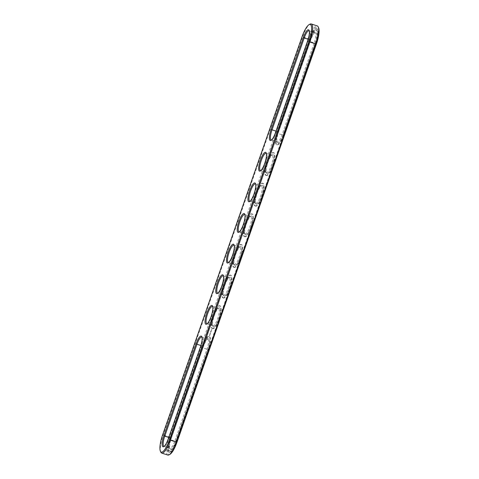 <?xml version="1.0" encoding="UTF-8"?>
<svg xmlns="http://www.w3.org/2000/svg" width="479" height="479" viewBox="0 0 479 479"><rect width="100%" height="100%" fill="white"/><g stroke="black" fill="none" stroke-linecap="round" stroke-linejoin="round"><path stroke-width="0.36" stroke-dasharray="2.4 1.8" d="M202.018 337.204A9.119 2.377 108 0 1 202.264 337.569A9.119 2.377 108 0 1 200.946 347.191L168.77 439.075A9.119 2.377 108 0 1 164.656 446.153A9.119 2.377 108 0 1 164.237 446.296M175.703 441.399A9.897 2.581 108 0 1 169.907 448.649A9.897 2.581 108 0 1 171.338 438.201L203.515 346.317A9.897 2.581 108 0 1 207.982 338.635A9.897 2.581 108 0 1 207.88 349.514L175.703 441.399L174.811 441.039A9.119 2.377 108 0 1 169.979 448.236A9.119 2.377 108 0 1 169.476 447.715A9.119 2.377 108 0 1 170.793 438.093L202.97 346.209A9.119 2.377 108 0 1 207.084 339.132A9.119 2.377 108 0 1 207.802 339.012A9.119 2.377 108 0 1 206.988 349.155L174.811 441.039L168.225 438.968M160.824 452.158A16.28 4.239 108 0 1 163.171 434.974L302.608 36.805A16.28 4.239 108 0 1 309.961 24.172M271.497 140.012A9.119 2.377 -72 0 0 271.916 139.868A9.119 2.377 -72 0 0 276.03 132.791L308.207 40.907A9.119 2.377 -72 0 0 309.524 31.285A9.119 2.377 -72 0 0 309.272 30.919M207.144 323.786A9.119 2.377 -72 0 0 207.557 323.636A9.119 2.377 -72 0 0 211.922 315.823A9.119 2.377 -72 0 0 212.993 306.937A9.119 2.377 -72 0 0 212.742 306.572M217.867 293.154A9.119 2.377 -72 0 0 218.286 293.01A9.119 2.377 -72 0 0 222.651 285.197A9.119 2.377 -72 0 0 223.717 276.311A9.119 2.377 -72 0 0 223.465 275.946M228.597 262.528A9.119 2.377 -72 0 0 229.01 262.378A9.119 2.377 -72 0 0 233.375 254.565A9.119 2.377 -72 0 0 234.441 245.679A9.119 2.377 -72 0 0 234.195 245.32M239.32 231.896A9.119 2.377 -72 0 0 239.739 231.752A9.119 2.377 -72 0 0 244.104 223.938A9.119 2.377 -72 0 0 245.17 215.053A9.119 2.377 -72 0 0 244.919 214.688M250.044 201.27A9.119 2.377 -72 0 0 250.463 201.12A9.119 2.377 -72 0 0 254.828 193.312A9.119 2.377 -72 0 0 255.894 184.427A9.119 2.377 -72 0 0 255.648 184.062M260.774 170.644A9.119 2.377 -72 0 0 261.187 170.494A9.119 2.377 -72 0 0 265.552 162.68A9.119 2.377 -72 0 0 266.623 153.795A9.119 2.377 -72 0 0 266.372 153.43M203.054 345.982A11.981 3.119 108 0 1 209.401 336.521A11.981 3.119 108 0 1 208.335 349.85L176.158 441.734A11.981 3.119 108 0 1 169.811 451.194A11.981 3.119 108 0 1 170.877 437.866L203.054 345.982L202.575 345.826A11.981 3.119 108 0 1 208.928 336.366A11.981 3.119 108 0 1 207.856 349.694L208.335 349.85M167.764 455.05A16.28 4.239 108 0 1 169.213 436.938L308.65 38.769A16.28 4.239 108 0 1 317.278 25.914M315.14 43.23A9.897 2.581 -72 0 0 315.242 32.35A9.897 2.581 -72 0 0 310.775 40.032L278.598 131.917A9.897 2.581 -72 0 0 277.167 142.365A9.897 2.581 -72 0 0 282.957 135.114L315.14 43.23L314.248 42.87A9.119 2.377 -72 0 0 315.056 32.728A9.119 2.377 -72 0 0 314.344 32.847A9.119 2.377 -72 0 0 310.23 39.925L278.054 131.809A9.119 2.377 -72 0 0 276.736 141.431A9.119 2.377 -72 0 0 277.239 141.952A9.119 2.377 -72 0 0 282.071 134.755L314.248 42.87L307.662 40.799M212.7 325.63A9.119 2.377 -72 0 0 212.886 325.726A9.119 2.377 -72 0 0 217.963 317.787A9.119 2.377 -72 0 0 218.526 308.38A9.119 2.377 -72 0 0 217.813 308.506A9.119 2.377 -72 0 0 213.448 316.32A9.119 2.377 -72 0 0 212.377 325.205A9.119 2.377 -72 0 0 212.7 325.63M223.43 294.998A9.119 2.377 -72 0 0 223.609 295.094A9.119 2.377 -72 0 0 228.687 287.161A9.119 2.377 -72 0 0 229.249 277.754A9.119 2.377 -72 0 0 228.537 277.88A9.119 2.377 -72 0 0 224.172 285.688A9.119 2.377 -72 0 0 223.106 294.573A9.119 2.377 -72 0 0 223.43 294.998M234.153 264.372A9.119 2.377 -72 0 0 234.339 264.468A9.119 2.377 -72 0 0 239.416 256.528A9.119 2.377 -72 0 0 239.979 247.128A9.119 2.377 -72 0 0 239.261 247.248A9.119 2.377 -72 0 0 234.896 255.062A9.119 2.377 -72 0 0 233.83 263.947A9.119 2.377 -72 0 0 234.153 264.372M244.877 233.746A9.119 2.377 -72 0 0 245.062 233.836A9.119 2.377 -72 0 0 250.14 225.902A9.119 2.377 -72 0 0 250.703 216.496A9.119 2.377 -72 0 0 249.99 216.622A9.119 2.377 -72 0 0 245.625 224.435A9.119 2.377 -72 0 0 244.559 233.321A9.119 2.377 -72 0 0 244.877 233.746M255.606 203.114A9.119 2.377 -72 0 0 255.786 203.21A9.119 2.377 -72 0 0 260.869 195.276A9.119 2.377 -72 0 0 261.426 185.87A9.119 2.377 -72 0 0 260.714 185.99A9.119 2.377 -72 0 0 256.349 193.803A9.119 2.377 -72 0 0 255.283 202.689A9.119 2.377 -72 0 0 255.606 203.114M266.33 172.488A9.119 2.377 -72 0 0 266.516 172.584A9.119 2.377 -72 0 0 271.593 164.644A9.119 2.377 -72 0 0 272.156 155.238A9.119 2.377 -72 0 0 271.443 155.364A9.119 2.377 -72 0 0 267.078 163.177A9.119 2.377 -72 0 0 266.007 172.063A9.119 2.377 -72 0 0 266.33 172.488M202.575 345.826L170.398 437.71A11.981 3.119 108 0 0 169.332 451.038A11.981 3.119 108 0 0 175.679 441.578L207.856 349.694M169.937 454.331A15.502 4.036 108 0 1 170.105 437.297L309.542 39.128A15.502 4.036 108 0 1 318.607 27.776M213.161 326.6A9.897 2.581 -72 0 0 219.148 317.2A9.897 2.581 -72 0 0 218.711 308.009A9.897 2.581 -72 0 0 213.969 316.487A9.897 2.581 -72 0 0 212.814 326.133A9.897 2.581 -72 0 0 213.161 326.6M223.885 295.968A9.897 2.581 -72 0 0 229.878 286.568A9.897 2.581 -72 0 0 229.435 277.377A9.897 2.581 -72 0 0 224.693 285.861A9.897 2.581 -72 0 0 223.537 295.507A9.897 2.581 -72 0 0 223.885 295.968M234.614 265.342A9.897 2.581 -72 0 0 240.602 255.942A9.897 2.581 -72 0 0 240.159 246.751A9.897 2.581 -72 0 0 235.423 255.235A9.897 2.581 -72 0 0 234.261 264.881A9.897 2.581 -72 0 0 234.614 265.342M245.338 234.71A9.897 2.581 -72 0 0 251.331 225.316A9.897 2.581 -72 0 0 250.888 216.125A9.897 2.581 -72 0 0 246.146 224.603A9.897 2.581 -72 0 0 244.991 234.249A9.897 2.581 -72 0 0 245.338 234.71M256.067 204.084A9.897 2.581 -72 0 0 262.055 194.684A9.897 2.581 -72 0 0 261.612 185.493A9.897 2.581 -72 0 0 256.876 193.977A9.897 2.581 -72 0 0 255.714 203.623A9.897 2.581 -72 0 0 256.067 204.084M266.791 173.458A9.897 2.581 -72 0 0 272.779 164.058A9.897 2.581 -72 0 0 272.341 154.867A9.897 2.581 -72 0 0 267.599 163.345A9.897 2.581 -72 0 0 266.444 172.997A9.897 2.581 -72 0 0 266.791 173.458M309.518 39.308A13.418 3.497 108 0 1 316.625 28.716A13.418 3.497 108 0 1 315.433 43.643L175.997 441.812A13.418 3.497 108 0 1 168.889 452.404A13.418 3.497 108 0 1 170.081 437.477L309.518 39.308L309.997 39.464A13.418 3.497 108 0 1 317.104 28.872A13.418 3.497 108 0 1 315.912 43.799L176.476 441.967A13.418 3.497 108 0 1 169.368 452.559A13.418 3.497 108 0 1 170.56 437.632L170.081 437.477M210.047 333.785L210.143 334.3L209.928 333.749M210.317 333.348L210.353 333.749L210.395 333.222L210.257 333.683L210.065 333.294M210.802 332.48L210.85 331.839L210.538 332.408M211.125 331.049L210.79 331.097M211.263 331.193L210.778 331.085M211.473 330.588L211.071 330.791M282.939 135.294A11.981 3.119 108 0 1 276.593 144.754A11.981 3.119 108 0 1 277.658 131.426L309.835 39.541A11.981 3.119 108 0 1 316.182 30.081A11.981 3.119 108 0 1 315.116 43.409L282.939 135.294L283.418 135.449L315.595 43.565A11.981 3.119 -72 0 0 316.661 30.237A11.981 3.119 -72 0 0 310.314 39.697L278.137 131.581A11.981 3.119 -72 0 0 277.072 144.909A11.981 3.119 -72 0 0 283.418 135.449M209.832 335.468L209.922 334.552L209.832 335.468L209.407 335.647L209.838 334.498L209.712 335.432M210.281 333.869L209.928 334.168M211.562 329.803L211.413 330.109L211.443 329.762M211.79 329.426L211.658 329.055L211.67 329.39M211.191 331.384L210.784 331.648L211.179 331.372M211.101 331.366L210.886 331.63L210.982 331.324M211.999 328.402A11.981 3.119 -72 0 0 212.239 328.528A11.981 3.119 -72 0 0 218.915 318.098A11.981 3.119 -72 0 0 219.651 305.734A11.981 3.119 -72 0 0 213.137 315.679A11.981 3.119 -72 0 0 211.999 328.402M222.723 297.776A11.981 3.119 -72 0 0 222.963 297.896A11.981 3.119 -72 0 0 229.639 287.466A11.981 3.119 -72 0 0 230.375 275.108A11.981 3.119 -72 0 0 223.861 285.053A11.981 3.119 -72 0 0 222.723 297.776M233.447 267.144A11.981 3.119 -72 0 0 233.686 267.27A11.981 3.119 -72 0 0 240.362 256.84A11.981 3.119 -72 0 0 241.105 244.482A11.981 3.119 -72 0 0 234.59 254.421A11.981 3.119 -72 0 0 233.447 267.144M244.176 236.518A11.981 3.119 -72 0 0 244.416 236.644A11.981 3.119 -72 0 0 251.092 226.214A11.981 3.119 -72 0 0 251.828 213.85A11.981 3.119 -72 0 0 245.314 223.795A11.981 3.119 -72 0 0 244.176 236.518M254.9 205.886A11.981 3.119 -72 0 0 255.139 206.012A11.981 3.119 -72 0 0 261.815 195.582A11.981 3.119 -72 0 0 262.552 183.223A11.981 3.119 -72 0 0 256.037 193.163A11.981 3.119 -72 0 0 254.9 205.886M265.623 175.26A11.981 3.119 -72 0 0 265.869 175.386A11.981 3.119 -72 0 0 272.545 164.956A11.981 3.119 -72 0 0 273.281 152.591A11.981 3.119 -72 0 0 266.767 162.537A11.981 3.119 -72 0 0 265.623 175.26M309.997 39.464L170.56 437.632M212.472 328.558A11.981 3.119 -72 0 0 212.718 328.684A11.981 3.119 -72 0 0 219.388 318.254A11.981 3.119 -72 0 0 220.13 305.889A11.981 3.119 -72 0 0 213.616 315.835A11.981 3.119 -72 0 0 212.472 328.558M223.202 297.932A11.981 3.119 -72 0 0 223.442 298.052A11.981 3.119 -72 0 0 230.118 287.622A11.981 3.119 -72 0 0 230.854 275.263A11.981 3.119 -72 0 0 224.34 285.209A11.981 3.119 -72 0 0 223.202 297.932M233.926 267.3A11.981 3.119 -72 0 0 234.165 267.426A11.981 3.119 -72 0 0 240.841 256.995A11.981 3.119 -72 0 0 241.584 244.637A11.981 3.119 -72 0 0 235.069 254.577A11.981 3.119 -72 0 0 233.926 267.3M244.655 236.674A11.981 3.119 -72 0 0 244.895 236.8A11.981 3.119 -72 0 0 251.571 226.369A11.981 3.119 -72 0 0 252.307 214.005A11.981 3.119 -72 0 0 245.793 223.95A11.981 3.119 -72 0 0 244.655 236.674M255.379 206.042A11.981 3.119 -72 0 0 255.618 206.168A11.981 3.119 -72 0 0 262.294 195.737A11.981 3.119 -72 0 0 263.031 183.379A11.981 3.119 -72 0 0 256.516 193.318A11.981 3.119 -72 0 0 255.379 206.042M266.102 175.416A11.981 3.119 -72 0 0 266.342 175.542A11.981 3.119 -72 0 0 273.018 165.111A11.981 3.119 -72 0 0 273.76 152.747A11.981 3.119 -72 0 0 267.246 162.692A11.981 3.119 -72 0 0 266.102 175.416M209.79 335.498L209.646 334.773M210.143 334.3L210.071 333.761M210.682 332.444L210.676 332.145M210.664 332.372L210.808 331.953M210.928 331.612L210.622 331.57M211.341 330.905L211.335 330.534M209.88 334.857L209.551 335.414M168.764 437.435L171.338 438.201M200.402 347.083L207.88 349.514M200.911 345.539L203.515 346.317M309.542 39.128L302.063 36.697M170.105 437.297L162.626 434.866M275.485 132.683L282.957 135.114M308.165 39.254L310.775 40.032M276.024 131.15L278.598 131.917M175.679 441.578L176.158 441.734M170.398 437.71L170.877 437.866M315.912 43.799L315.433 43.643M176.476 441.967L175.997 441.812M277.658 131.426L278.137 131.581M315.116 43.409L315.595 43.565M309.835 39.541L310.314 39.697M164.656 446.153L163.758 446.65M163.944 446.272L169.979 448.236M169.476 447.715L169.907 448.649M202.264 337.569L201.833 336.635M309.524 31.285L309.093 30.351M271.916 139.868L271.018 140.365M212.993 306.937L212.556 306.003M207.557 323.636L206.659 324.133M223.717 276.311L223.286 275.377M218.286 293.01L217.388 293.507M234.441 245.679L234.009 244.751M229.01 262.378L228.112 262.875M245.17 215.053L244.739 214.119M239.739 231.752L238.841 232.249M255.894 184.427L255.463 183.493M250.463 201.12L249.565 201.623M266.623 153.795L266.186 152.867M261.187 170.494L260.289 170.991M201.761 337.048L207.802 339.012M309.021 30.764L315.056 32.728M271.198 139.988L277.239 141.952M206.844 323.762L212.886 325.726M212.484 306.416L218.526 308.38M217.574 293.13L223.609 295.094M223.214 275.79L229.249 277.754M228.297 262.504L234.339 264.468M233.938 245.164L239.979 247.128M239.021 231.872L245.062 233.836M244.661 214.532L250.703 216.496M249.751 201.246L255.786 203.21M255.391 183.906L261.426 185.87M260.474 170.62L266.516 172.584M266.114 153.274L272.156 155.238M208.928 336.366L209.401 336.521M169.332 451.038L169.811 451.194M207.084 339.132L207.982 338.635M314.344 32.847L315.242 32.35M276.736 141.431L277.167 142.365M212.377 325.205L212.814 326.133M217.813 308.506L218.711 308.009M223.106 294.573L223.537 295.507M228.537 277.88L229.435 277.377M233.83 263.947L234.261 264.881M239.261 247.248L240.159 246.751M244.559 233.321L244.991 234.249M249.99 216.622L250.888 216.125M255.283 202.689L255.714 203.623M260.714 185.99L261.612 185.493M266.007 172.063L266.444 172.997M271.443 155.364L272.341 154.867M316.625 28.716L317.104 28.872M168.889 452.404L169.368 452.559M276.593 144.754L277.072 144.909M316.182 30.081L316.661 30.237M220.13 305.889L219.651 305.734M212.718 328.684L212.239 328.528M230.854 275.263L230.375 275.108M223.442 298.052L222.963 297.896M241.584 244.637L241.105 244.482M234.165 267.426L233.686 267.27M252.307 214.005L251.828 213.85M244.895 236.8L244.416 236.644M263.031 183.379L262.552 183.223M255.618 206.168L255.139 206.012M273.76 152.747L273.281 152.591M266.342 175.542L265.869 175.386"/><path stroke-width="0.72" d="M164.237 446.296A9.119 2.377 108 0 1 163.944 446.272A9.119 2.377 108 0 1 164.752 436.13L196.929 344.245A9.119 2.377 108 0 1 201.761 337.048A9.119 2.377 108 0 1 202.018 337.204M163.86 435.77L196.043 343.886A9.897 2.581 108 0 1 201.833 336.635A9.897 2.581 108 0 1 200.402 347.083L168.225 438.968A9.897 2.581 108 0 1 163.758 446.65A9.897 2.581 108 0 1 163.86 435.77L168.764 437.435M302.063 36.697A15.502 4.036 108 0 1 309.063 24.669A15.502 4.036 108 0 1 308.895 41.703L169.458 439.872A15.502 4.036 108 0 1 160.393 451.224A15.502 4.036 108 0 1 162.626 434.866L302.063 36.697M303.297 37.602L271.12 129.486A9.897 2.581 -72 0 0 271.018 140.365A9.897 2.581 -72 0 0 275.485 132.683L307.662 40.799A9.897 2.581 -72 0 0 309.093 30.351A9.897 2.581 -72 0 0 303.297 37.602L304.189 37.961L272.012 129.845A9.119 2.377 -72 0 0 271.198 139.988A9.119 2.377 -72 0 0 271.497 140.012M212.209 305.542A9.897 2.581 108 0 1 212.556 306.003A9.897 2.581 108 0 1 211.401 315.655A9.897 2.581 108 0 1 206.659 324.133A9.897 2.581 108 0 1 205.689 324.169A9.897 2.581 108 0 1 206.766 313.254A9.897 2.581 108 0 1 212.209 305.542M216.412 293.537A9.897 2.581 108 0 1 217.49 282.628A9.897 2.581 108 0 1 222.933 274.916A9.897 2.581 108 0 1 223.286 275.377A9.897 2.581 108 0 1 222.124 285.023A9.897 2.581 108 0 1 217.388 293.507A9.897 2.581 108 0 1 216.412 293.537M227.142 262.911A9.897 2.581 108 0 1 228.22 252.002A9.897 2.581 108 0 1 233.662 244.29A9.897 2.581 108 0 1 234.009 244.751A9.897 2.581 108 0 1 232.854 254.397A9.897 2.581 108 0 1 228.112 262.875A9.897 2.581 108 0 1 227.142 262.911M237.865 232.279A9.897 2.581 108 0 1 238.943 221.37A9.897 2.581 108 0 1 244.386 213.658A9.897 2.581 108 0 1 244.739 214.119A9.897 2.581 108 0 1 243.577 223.765A9.897 2.581 108 0 1 238.841 232.249A9.897 2.581 108 0 1 237.865 232.279M248.589 201.653A9.897 2.581 108 0 1 249.673 190.744A9.897 2.581 108 0 1 255.115 183.032A9.897 2.581 108 0 1 255.463 183.493A9.897 2.581 108 0 1 254.307 193.139A9.897 2.581 108 0 1 249.565 201.623A9.897 2.581 108 0 1 248.589 201.653M259.319 171.027A9.897 2.581 108 0 1 260.396 160.112A9.897 2.581 108 0 1 265.839 152.4A9.897 2.581 108 0 1 266.186 152.867A9.897 2.581 108 0 1 265.031 162.513A9.897 2.581 108 0 1 260.289 170.991A9.897 2.581 108 0 1 259.319 171.027M309.063 24.669L309.961 24.172A16.28 4.239 108 0 1 311.236 23.95A16.28 4.239 108 0 1 309.787 42.062L170.35 440.231A16.28 4.239 108 0 1 161.722 453.086A16.28 4.239 108 0 1 160.824 452.158L160.393 451.224M309.272 30.919A9.119 2.377 -72 0 0 309.021 30.764A9.119 2.377 -72 0 0 304.189 37.961L308.165 39.254M212.742 306.572A9.119 2.377 -72 0 0 212.484 306.416A9.119 2.377 -72 0 0 207.527 313.984A9.119 2.377 -72 0 0 206.665 323.666A9.119 2.377 -72 0 0 206.844 323.762A9.119 2.377 -72 0 0 207.144 323.786M223.465 275.946A9.119 2.377 -72 0 0 223.214 275.79A9.119 2.377 -72 0 0 218.256 283.358A9.119 2.377 -72 0 0 217.388 293.034A9.119 2.377 -72 0 0 217.574 293.13A9.119 2.377 -72 0 0 217.867 293.154M234.195 245.32A9.119 2.377 -72 0 0 233.938 245.164A9.119 2.377 -72 0 0 228.98 252.726A9.119 2.377 -72 0 0 228.112 262.408A9.119 2.377 -72 0 0 228.297 262.504A9.119 2.377 -72 0 0 228.597 262.528M244.919 214.688A9.119 2.377 -72 0 0 244.661 214.532A9.119 2.377 -72 0 0 239.71 222.1A9.119 2.377 -72 0 0 238.841 231.782A9.119 2.377 -72 0 0 239.021 231.872A9.119 2.377 -72 0 0 239.32 231.896M255.648 184.062A9.119 2.377 -72 0 0 255.391 183.906A9.119 2.377 -72 0 0 250.433 191.468A9.119 2.377 -72 0 0 249.565 201.15A9.119 2.377 -72 0 0 249.751 201.246A9.119 2.377 -72 0 0 250.044 201.27M266.372 153.43A9.119 2.377 -72 0 0 266.114 153.274A9.119 2.377 -72 0 0 261.157 160.842A9.119 2.377 -72 0 0 260.295 170.524A9.119 2.377 -72 0 0 260.474 170.62A9.119 2.377 -72 0 0 260.774 170.644M311.236 23.95L317.278 25.914A16.28 4.239 108 0 1 318.176 26.842A16.28 4.239 108 0 1 315.829 44.026L176.392 442.195A16.28 4.239 108 0 1 169.039 454.828A16.28 4.239 108 0 1 167.764 455.05L161.722 453.086M318.176 26.842L318.607 27.776A15.502 4.036 108 0 1 316.374 44.134L176.937 442.303A15.502 4.036 108 0 1 169.937 454.331L169.039 454.828M196.043 343.886L200.911 345.539M316.374 44.134L308.895 41.703M176.937 442.303L169.458 439.872M271.12 129.486L276.024 131.15"/></g></svg>
